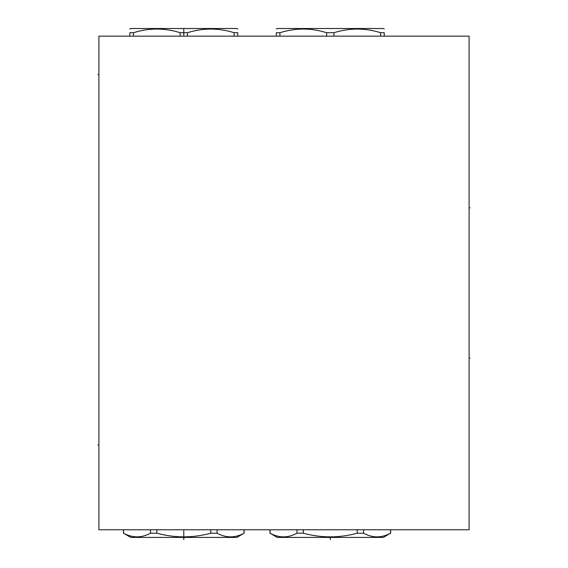 <?xml version="1.0" encoding="UTF-8"?>
<svg xmlns="http://www.w3.org/2000/svg" width="568" height="568" viewBox="0 0 568 568"><rect width="100%" height="100%" fill="white"/><g stroke="black" fill="none" stroke-linecap="round" stroke-linejoin="round"><path stroke-width="0.85" d="M98.903 36.16L98.903 529.766L469.097 529.766L469.097 36.16L98.903 36.16M123.568 533.21L130.739 537.413L236.863 537.413L244.034 533.21C235.046 538.081 226.064 538.081 217.082 533.21L210.749 533.21C192.779 538.081 174.816 538.081 156.846 533.21L150.52 533.21C141.531 538.081 132.55 538.081 123.568 533.21L123.568 529.766M210.749 529.766L210.749 533.21M156.846 529.766L156.846 533.21M217.082 529.766L217.082 533.21M150.52 529.766L150.52 533.21M244.034 529.766L244.034 533.21M270.041 533.21L277.212 537.413L383.336 537.413L390.507 533.21C381.526 538.081 372.537 538.081 363.555 533.21L357.229 533.21C339.259 538.081 321.289 538.081 303.326 533.21L296.993 533.21C288.011 538.081 279.03 538.081 270.041 533.21L270.041 529.766M357.229 529.766L357.229 533.21M303.326 529.766L303.326 533.21M363.555 529.766L363.555 533.21M296.993 529.766L296.993 533.21M390.507 529.766L390.507 533.21M276.282 36.16L276.282 32.717C276.282 27.839 276.282 27.839 276.282 32.717C276.282 27.839 276.282 27.839 276.282 32.717L279.939 32.717C295.502 27.839 311.058 27.839 326.621 32.717L333.927 32.717C349.49 27.839 365.054 27.839 380.61 32.717L384.266 32.717C384.266 27.839 384.266 27.839 384.266 32.717C384.266 27.839 384.266 27.839 384.266 32.717L384.266 36.16M276.282 29.046L277.212 28.514L383.336 28.514L384.266 29.046M380.61 36.16L380.61 32.717M326.621 36.16L326.621 32.717M333.927 36.16L333.927 32.717M279.939 36.16L279.939 32.717M129.809 36.16L129.809 32.717C129.809 27.839 129.809 27.839 129.809 32.717C129.809 27.839 129.809 27.839 129.809 32.717L133.466 32.717C149.022 27.839 164.585 27.839 180.141 32.717L187.454 32.717C203.01 27.839 218.573 27.839 234.137 32.717L237.786 32.717C237.786 27.839 237.786 27.839 237.786 32.717C237.786 27.839 237.786 27.839 237.786 32.717L237.786 36.16M129.809 29.046L130.739 28.514L236.863 28.514L237.786 29.046M234.137 36.16L234.137 32.717M180.141 36.16L180.141 32.717M187.454 36.16L187.454 32.717M133.466 36.16L133.466 32.717M469.097 358.11L470.013 358.11L469.097 358.11M469.097 207.81L470.013 207.81L469.097 207.81M330.278 539.6L330.278 537.413M183.798 539.6L183.798 530.675M183.798 28.4L183.798 35.252M97.987 444.865L98.903 444.865L97.987 444.865M97.987 74.664L98.903 74.664L97.987 74.664M123.455 529.766L123.455 533.21M244.141 529.766L244.141 533.21M269.935 529.766L269.935 533.21M390.621 529.766L390.621 533.21"/></g></svg>
